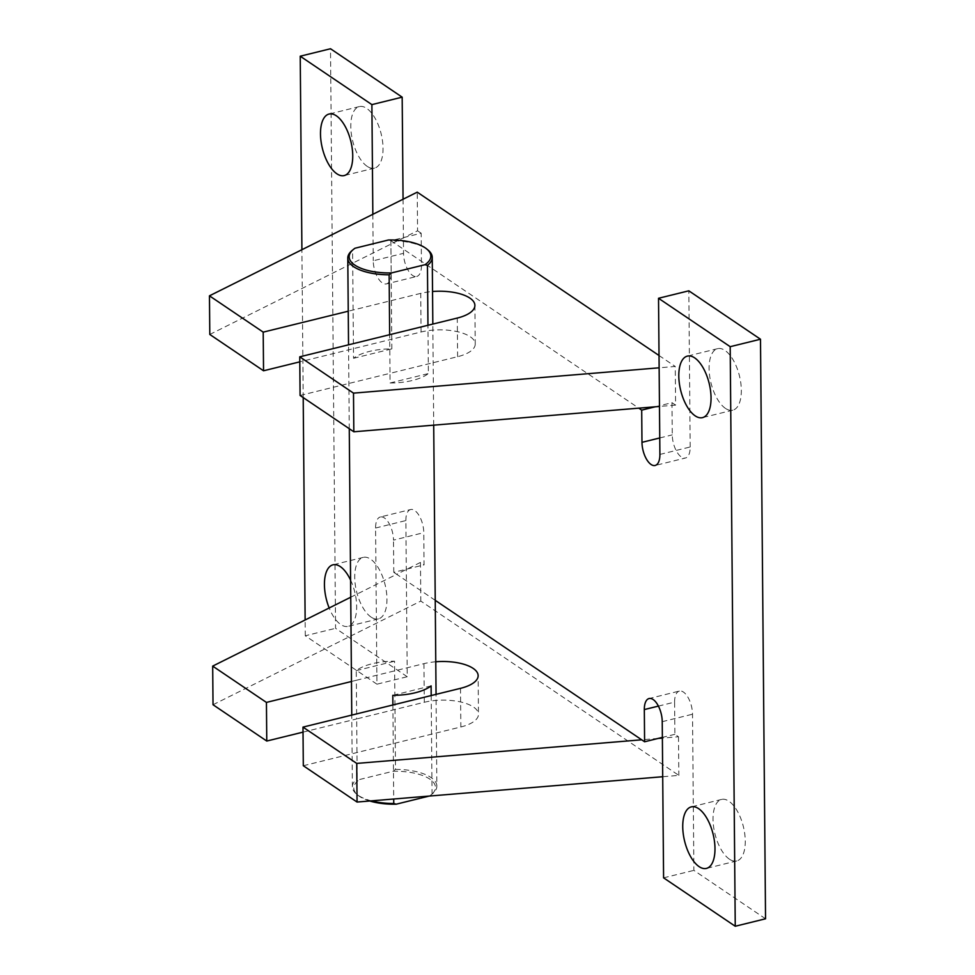 <?xml version="1.0" encoding="UTF-8"?>
<svg xmlns="http://www.w3.org/2000/svg" width="975" height="975" viewBox="0 0 975 975"><rect width="100%" height="100%" fill="white"/><g stroke="black" fill="none" stroke-linecap="round" stroke-linejoin="round"><path stroke-width="0.73" stroke-dasharray="4.88 3.66" d="M435.776 661.769A35.904 14.503 179.5 0 0 423.967 663.646L356.338 680.282L356.253 670.629A42.242 17.05 179.5 0 1 394.558 661.196L394.985 709.495L356.679 718.928L357.203 778.806L359.629 779.5L393.096 771.262A40.828 16.49 179.5 0 1 431.328 794.686A40.828 16.49 179.5 0 1 429.646 795.953L432.047 794.077A42.242 17.05 179.5 0 0 432.583 793.638A42.242 17.05 179.5 0 0 436.861 786.069L436.057 694.346M423.967 663.646L424.296 702.28L394.985 709.495L395.497 769.385L393.096 771.262M353.535 358.3L391.828 348.879A42.242 17.05 -0.5 0 0 353.535 358.3L352.584 250.124L354.985 248.235M391.828 348.879L391.743 339.215L299.788 361.847M395.497 769.385A42.242 17.05 179.5 0 1 436.861 786.069M474.898 305.394L475.239 344.029A35.904 14.503 179.5 0 0 457.08 331.61A35.904 14.503 179.5 0 0 421.066 332L391.743 339.215L390.89 240.691A42.242 17.05 179.5 0 1 427.842 249.892M300.081 395.46L390 373.34L390.073 382.992A42.242 17.05 -0.5 0 0 428.378 373.571L427.952 325.272M475.239 344.029A35.904 14.503 179.5 0 1 457.616 356.692L390 373.34L389.659 334.693M351.475 681.488L356.338 680.282L356.679 718.928L303.018 732.128M371.414 800.865A42.242 17.05 179.5 0 1 356.789 794.296A42.242 17.05 179.5 0 1 352.389 786.813A42.242 17.05 179.5 0 1 357.203 778.806M392.888 704.974L393.705 799.013M431.194 695.553L432.047 794.077M369.793 800.999A40.828 16.49 179.5 0 1 358.069 795.332A40.828 16.49 179.5 0 1 359.629 779.5M431.108 685.888L392.803 695.321M658.393 706.107L674.602 702.122L674.883 734.309L678.49 736.747L662.366 738.087M674.883 734.309L662.366 737.392M435.24 600.332L396.691 574.299L420.469 562.429L424.064 564.866L423.784 532.667A17.599 8.141 76.2 0 0 410.621 509.535L380.335 516.982A17.599 8.141 76.2 0 1 393.498 540.126L423.784 532.667M350.732 597.224L396.691 574.299L393.778 572.325L424.064 564.866M213.025 704.742L420.81 601.075L678.832 775.381L662.707 776.722M303.31 765.741L460.846 726.972A35.904 14.503 179.5 0 0 478.469 714.309L478.14 675.675M424.296 702.28A35.904 14.503 179.5 0 1 460.31 701.89A35.904 14.503 179.5 0 1 478.469 714.309M420.469 562.429L420.81 601.075M209.796 334.462L417.568 230.795L417.239 192.16M421.066 332L420.737 293.365A35.904 14.503 179.5 0 1 432.547 291.501M420.737 293.365L348.246 311.208M655.261 406.794L671.994 402.675L675.602 405.112L675.261 366.466L659.137 367.807M675.602 405.112L659.478 406.441M659.027 355.509L675.261 366.466M765.546 918.791L693.883 870.382L692.518 714.224A17.599 8.141 76.2 0 0 679.356 691.08L649.07 698.539M663.585 877.841L693.883 870.382M674.602 702.122A17.599 8.141 76.2 0 1 679.356 691.08M393.778 572.325L393.498 540.126M375.582 528.023L405.868 520.565L407.233 676.723L376.947 684.182L375.582 528.023A17.599 8.141 76.2 0 1 380.335 516.982M405.868 520.565A17.599 8.141 76.2 0 1 410.621 509.535M407.233 676.723L335.571 628.314L330.513 48.75M376.947 684.182L305.285 635.773L335.571 628.314M305.285 635.773L305.138 619.978M303.201 397.568L301.909 249.697M403.065 199.229L403.54 253.329A17.599 8.141 76.2 0 0 416.703 276.461L386.405 283.92A17.599 8.141 76.2 0 1 373.242 260.776L403.54 253.329M372.84 214.305L373.242 260.776M391.158 272.878L421.456 265.432L421.176 233.232L390.878 240.691L391.158 272.878A17.599 8.141 76.2 0 1 386.405 283.92M421.456 265.432A17.599 8.141 76.2 0 1 416.703 276.461M671.994 402.675L672.275 434.874A17.599 8.141 76.2 0 0 685.437 458.018L655.139 465.465M659.892 454.435L690.19 446.977A17.599 8.141 76.2 0 1 685.437 458.018M690.19 446.977L688.825 290.818M350.586 580.101A31.675 14.662 76.2 0 1 348.124 626.34A31.675 14.662 76.2 0 1 340.799 624.561A31.675 14.662 76.2 0 1 329.172 607.986M371.097 617.102A31.675 14.662 76.2 0 1 355.229 584.33A31.675 14.662 76.2 0 1 363.273 557.371A31.675 14.662 76.2 0 1 385.076 584.622A31.675 14.662 76.2 0 1 378.41 618.881A31.675 14.662 76.2 0 1 371.097 617.102M729.41 859.17A31.675 14.662 76.2 0 1 713.542 826.386A31.675 14.662 76.2 0 1 721.585 799.427A31.675 14.662 76.2 0 1 743.389 826.69A31.675 14.662 76.2 0 1 736.722 860.949A31.675 14.662 76.2 0 1 729.41 859.17M367.161 166.335A31.675 14.662 76.2 0 1 351.293 133.551A31.675 14.662 76.2 0 1 359.336 106.592A31.675 14.662 76.2 0 1 381.152 133.843A31.675 14.662 76.2 0 1 374.485 168.114A31.675 14.662 76.2 0 1 367.161 166.335M725.473 408.403A31.675 14.662 76.2 0 1 709.605 375.619A31.675 14.662 76.2 0 1 717.649 348.66A31.675 14.662 76.2 0 1 739.452 375.911A31.675 14.662 76.2 0 1 732.786 410.183A31.675 14.662 76.2 0 1 725.473 408.403M390.878 240.691L638.783 408.159M417.568 230.795L421.176 233.232M678.49 736.747L678.832 775.381M658.149 738.428L641.672 739.806M356.253 670.629L394.558 661.196M388.464 239.996L390.89 240.691M390.073 382.992L428.378 373.571M457.616 356.692L457.275 318.057M662.232 721.671L692.518 714.224M659.746 437.958L672.275 434.874M460.505 688.338L460.846 726.972M433.704 425.161L432.827 324.078M352.389 786.813L351.768 715.102M349.269 428.695L348.538 344.821M358.069 795.332L356.789 794.296M363.273 557.371L332.975 564.817M378.41 618.881L348.124 626.34M721.585 799.427L691.287 806.886M736.722 860.949L706.424 868.408M359.336 106.592L329.05 114.051M374.485 168.114L344.187 175.573M717.649 348.66L687.351 356.119M732.786 410.183L702.5 417.629M431.328 794.686L432.583 793.638"/><path stroke-width="1.46" d="M389.135 274.816A42.242 17.05 179.5 0 1 347.783 258.119A42.242 17.05 179.5 0 1 352.048 250.551L353.303 249.502A40.828 16.49 179.5 0 1 354.985 248.235L388.464 239.996A40.828 16.49 179.5 0 1 426.575 248.869A40.828 16.49 179.5 0 1 425.015 264.688L391.536 272.927L389.135 274.816L389.659 334.693L427.952 325.272L427.44 265.383L425.015 264.688M391.536 272.927A40.828 16.49 179.5 0 1 353.303 249.502M426.575 248.869L427.842 249.892A42.242 17.05 179.5 0 1 432.242 257.388A42.242 17.05 179.5 0 1 427.44 265.383M393.705 799.013L393.754 803.497A42.242 17.05 179.5 0 1 371.414 800.865M431.194 695.553L431.108 685.888A42.242 17.05 179.5 0 1 392.803 695.321L392.888 704.974L460.505 688.338A35.904 14.503 179.5 0 0 478.14 675.675A35.904 14.503 179.5 0 0 435.776 661.769M393.754 803.497L396.179 804.192A40.828 16.49 179.5 0 1 369.793 800.999M662.366 737.392L658.149 738.428L662.366 738.087M659.478 406.441L638.783 408.159L641.696 410.134L641.977 442.333A17.599 8.141 76.2 0 0 655.139 465.465A17.599 8.141 76.2 0 0 659.892 454.435L658.527 298.277L730.19 346.686L735.247 926.25L663.585 877.841L662.232 721.671A17.599 8.141 76.2 0 0 649.07 698.539A17.599 8.141 76.2 0 0 644.317 709.568L644.597 741.768L435.24 600.332M351.475 681.488L266.431 702.414L212.684 666.108L350.732 597.224M641.672 739.806L356.728 763.413L302.981 727.106L392.888 704.974M662.707 776.722L357.057 802.047L303.31 765.741L302.981 727.106M303.018 732.128L266.772 741.049L213.025 704.742L212.684 666.108M299.788 361.847L263.543 370.78L263.201 332.134L209.454 295.827L417.239 192.16L659.027 355.509M263.543 370.78L209.796 334.462L209.454 295.827M432.547 291.501A35.904 14.503 179.5 0 1 474.898 305.394A35.904 14.503 179.5 0 1 457.275 318.057L427.952 325.272M638.783 408.159L353.827 431.779L300.081 395.46L299.752 356.826L389.659 334.693M353.827 431.779L353.498 393.132L299.752 356.826M659.137 367.807L353.498 393.132M348.246 311.208L263.201 332.134M658.527 298.277L688.825 290.818L760.488 339.227L765.546 918.791L735.247 926.25M730.19 346.686L760.488 339.227M644.597 741.768L658.149 738.428M305.138 619.978L303.201 397.568M301.909 249.697L300.227 56.209L330.513 48.75L402.175 97.159L403.065 199.229M300.227 56.209L371.889 104.618L402.175 97.159M371.889 104.618L372.84 214.305M641.696 410.134L655.261 406.794M329.172 607.986A31.675 14.662 76.2 0 1 332.975 564.817A31.675 14.662 76.2 0 1 350.586 580.101M699.112 866.629A31.675 14.662 76.2 0 1 683.243 833.844A31.675 14.662 76.2 0 1 691.287 806.886A31.675 14.662 76.2 0 1 713.103 834.137A31.675 14.662 76.2 0 1 706.424 868.408A31.675 14.662 76.2 0 1 699.112 866.629M336.862 173.782A31.675 14.662 76.2 0 1 320.994 141.009A31.675 14.662 76.2 0 1 329.05 114.051A31.675 14.662 76.2 0 1 350.854 141.302A31.675 14.662 76.2 0 1 344.187 175.573A31.675 14.662 76.2 0 1 336.862 173.782M695.175 415.85A31.675 14.662 76.2 0 1 679.307 383.077A31.675 14.662 76.2 0 1 687.351 356.119A31.675 14.662 76.2 0 1 709.166 383.37A31.675 14.662 76.2 0 1 702.5 417.629A31.675 14.662 76.2 0 1 695.175 415.85M356.728 763.413L357.057 802.047M396.179 804.192L429.158 796.075M266.431 702.414L266.772 741.049M644.317 709.568L658.393 706.107M641.977 442.333L659.746 437.958M436.057 694.346L433.704 425.161M432.827 324.078L432.242 257.388M351.768 715.102L349.269 428.695M348.538 344.821L347.783 258.119"/></g></svg>
